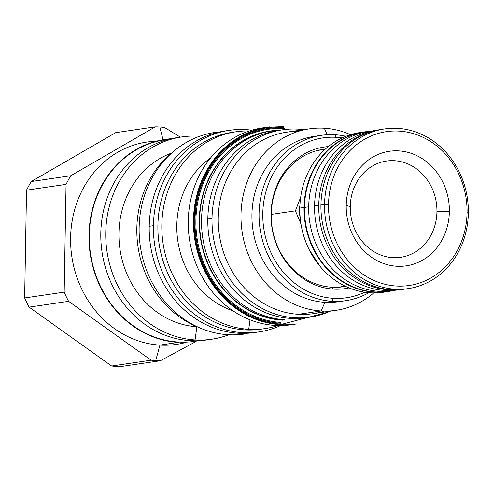 <?xml version="1.0" encoding="UTF-8"?>
<svg xmlns="http://www.w3.org/2000/svg" width="493" height="493" viewBox="0 0 493 493"><rect width="100%" height="100%" fill="white"/><g stroke="black" fill="none" stroke-linecap="round" stroke-linejoin="round"><path stroke-width="0.74" d="M406.361 288.849A80.704 71.713 -98.4 0 1 320.937 204.983L324.542 204.453A80.704 71.713 -98.4 0 1 384.725 128.913A80.704 71.713 -98.4 0 1 468.35 213.068A80.704 71.713 81.6 0 1 408.167 288.608L404.562 289.138A80.704 71.713 -98.4 0 1 320.937 204.983A80.704 71.713 -98.4 0 1 381.114 129.443L384.725 128.913M382.925 129.203A80.704 71.713 -98.4 0 0 320.937 204.983L328.523 204.41A77.746 69.088 -98.4 0 1 399.139 131.101A77.746 69.088 -98.4 0 1 467.056 212.711A77.746 69.088 -98.4 0 0 399.139 131.101A77.746 69.088 -98.4 0 0 328.523 204.41A77.746 69.088 81.6 0 0 396.44 286.026A77.746 69.088 81.6 0 0 467.056 212.711L468.35 213.068A80.704 71.713 -98.4 0 0 397.851 128.353A80.704 71.713 -98.4 0 0 324.542 204.453A80.704 71.713 81.6 0 0 408.167 288.608M449.363 211.651A57.891 51.438 81.6 0 0 398.794 150.883A57.891 51.438 81.6 0 0 346.215 205.47A57.891 51.438 81.6 0 0 396.785 266.238A57.891 51.438 81.6 0 0 449.363 211.651A57.891 51.438 81.6 0 0 398.794 150.883A57.891 51.438 81.6 0 0 346.215 205.47L350.252 206.579A48.647 43.224 81.6 0 0 392.748 257.648A48.647 43.224 81.6 0 0 436.934 211.774A48.647 43.224 81.6 0 0 394.443 160.712A48.647 43.224 81.6 0 0 350.252 206.579A48.647 43.224 81.6 0 0 392.748 257.648A48.647 43.224 81.6 0 0 436.934 211.774A48.647 43.224 81.6 0 0 394.443 160.712A48.647 43.224 81.6 0 0 350.252 206.579L346.215 205.47A57.891 51.438 81.6 0 0 396.785 266.238A57.891 51.438 81.6 0 0 449.363 211.651L436.934 211.774L449.363 211.651M324.832 149.601A69.149 61.446 81.6 0 0 316.666 150.692A69.149 61.446 81.6 0 1 320.031 150.088L325.109 149.342M328.523 204.41L324.542 204.453A80.704 71.713 81.6 0 0 395.041 289.169A80.704 71.713 81.6 0 0 468.35 213.068L467.056 212.711A77.746 69.088 81.6 0 1 396.44 286.026A77.746 69.088 81.6 0 1 328.523 204.41M299.935 205.162L299.029 211.078L300.249 218.461L299.029 211.078L295.406 210.856L300.693 197.182L295.406 210.856L299.029 211.078L299.935 205.162M300.958 223.958L295.406 210.856L271.255 214.406L295.406 210.856L300.958 223.958M385.557 291.893A80.704 71.713 -98.4 0 1 299.836 208.077L304.027 207.461A80.704 71.713 -98.4 0 0 387.658 291.622A80.704 71.713 -98.4 0 0 392.44 290.728A80.704 71.713 -98.4 0 1 304.027 207.461L304.489 207.461L304.027 207.461A80.704 71.713 -98.4 0 1 369.047 131.403A80.704 71.713 -98.4 0 0 364.21 131.921L360.013 132.537A80.704 71.713 -98.4 0 0 299.836 208.077A80.704 71.713 -98.4 0 1 362.115 132.266M309.111 249.563L320.684 267.126L309.111 249.563M298.142 131.434A91.704 81.493 -98.4 0 0 218.239 219.94A91.704 81.493 -98.4 0 0 298.364 314.3L321.103 310.96L324.936 302.314L332.066 301.266L333.373 298.314A80.797 71.799 -98.4 0 0 364.74 292.22A80.797 71.799 -98.4 0 1 333.373 298.314A80.797 71.799 -98.4 0 1 262.794 213.5A80.797 71.799 -98.4 0 1 336.183 137.313A80.797 71.799 -98.4 0 1 342.087 137.935A80.797 71.799 -98.4 0 0 336.183 137.313L334.975 134.731A83.57 74.264 -98.4 0 1 345.907 136.296A83.57 74.264 -98.4 0 0 334.975 134.731A83.57 74.264 -98.4 0 0 321.381 135.316L314.251 136.364A83.57 74.264 -98.4 0 0 252.114 222.22A83.57 74.264 -98.4 0 0 324.936 302.314A83.57 74.264 -98.4 0 1 252.003 220.198A83.57 74.264 -98.4 0 1 317.831 135.932M333.533 289.108A71.553 63.585 -98.4 0 1 271.07 218.313A71.553 63.585 -98.4 0 1 328.313 146.581A71.553 63.585 -98.4 0 0 271.07 218.313A71.553 63.585 -98.4 0 0 333.533 289.108L331.9 287.234A69.427 61.693 -98.4 0 1 271.255 214.35A69.427 61.693 -98.4 0 1 323.026 149.367A69.427 61.693 -98.4 0 1 325.405 149.071A69.427 61.693 -98.4 0 0 271.255 214.35A69.427 61.693 -98.4 0 0 331.9 287.234A69.427 61.693 -98.4 0 0 343.196 286.747A69.427 61.693 -98.4 0 0 345.562 286.347A69.427 61.693 -98.4 0 1 331.9 287.234L333.533 289.108A71.553 63.585 -98.4 0 0 349.062 287.9A71.553 63.585 -98.4 0 1 333.533 289.108M264.408 127.675L283.845 126.442L284.06 126.96A98.914 87.902 81.6 0 0 194.211 220.229A98.914 87.902 81.6 0 0 280.622 324.067A98.914 87.902 81.6 0 1 194.211 220.229A98.914 87.902 81.6 0 1 284.06 126.96L283.82 126.442M280.634 323.217A98.064 87.144 -98.4 0 1 194.975 220.279A98.064 87.144 -98.4 0 1 284.048 127.804A98.064 87.144 -98.4 0 0 194.975 220.279A98.064 87.144 -98.4 0 0 280.634 323.217A0.924 0.419 -86.6 0 1 280.862 322.391A97.263 86.429 -98.4 0 1 195.894 220.291A97.263 86.429 -98.4 0 1 284.245 128.574A97.263 86.429 -98.4 0 0 195.894 220.291A97.263 86.429 -98.4 0 0 280.862 322.391A0.924 0.419 -86.6 0 0 280.634 323.217M282.477 320.154A95.248 84.642 -98.4 0 1 199.326 225.856A95.248 84.642 -98.4 0 1 275.636 130.417A95.248 84.642 -98.4 0 0 199.326 225.856A95.248 84.642 -98.4 0 0 282.477 320.154M280.77 130.066A95.124 84.531 -98.4 0 0 201.538 223.871A95.124 84.531 -98.4 0 0 284.634 319.71A95.124 84.531 -98.4 0 1 201.736 228.549A95.124 84.531 -98.4 0 1 272.469 130.818M282.686 320A95.124 84.531 -98.4 0 1 199.794 228.832A95.124 84.531 -98.4 0 1 270.528 131.101A95.124 84.531 -98.4 0 0 199.794 228.832A95.124 84.531 -98.4 0 0 282.686 320M309.376 128.852L286.636 132.192A91.704 81.493 -98.4 0 0 218.448 226.41A91.704 81.493 -98.4 0 0 298.364 314.3L321.103 310.96A91.704 81.493 -98.4 0 1 241.188 223.07A91.704 81.493 -98.4 0 1 309.376 128.852A91.704 81.493 -98.4 0 1 324.295 128.217L327.346 134.712L324.295 128.217A91.704 81.493 -98.4 0 0 240.991 214.689A91.704 81.493 -98.4 0 0 321.103 310.96A91.704 81.493 81.6 0 0 336.016 310.319A91.704 81.493 81.6 0 0 373.78 292.91A91.704 81.493 81.6 0 1 321.103 310.96L324.936 302.314A83.57 74.264 81.6 0 0 342.08 301.106M345.661 300.681A83.57 74.264 -98.4 0 1 332.066 301.266A83.57 74.264 -98.4 0 0 368.875 292.694A83.57 74.264 -98.4 0 1 345.661 300.681L338.531 301.728A83.57 74.264 81.6 0 1 324.936 302.314L332.066 301.266A83.57 74.264 -98.4 0 1 259.244 221.172A83.57 74.264 -98.4 0 1 321.381 135.316M336.016 310.319L313.277 313.659A91.704 81.493 81.6 0 1 298.364 314.3A91.704 81.493 81.6 0 0 324.517 311.083M350.548 134.675A91.704 81.493 81.6 0 0 324.295 128.217A91.704 81.493 81.6 0 1 350.548 134.675M262.935 328.874A99.469 88.389 81.6 0 1 244.787 329.879A99.469 88.389 -98.4 0 1 158.043 233.435A99.469 88.389 -98.4 0 1 234.046 132.093M264.907 328.609L260.963 329.188A99.469 88.389 81.6 0 1 244.787 329.879L248.731 329.299A99.469 88.389 -98.4 0 1 162.049 233.972A99.469 88.389 -98.4 0 1 236.011 131.779A99.469 88.389 -98.4 0 1 249.39 130.965A99.469 88.389 -98.4 0 0 161.821 226.447A99.469 88.389 -98.4 0 0 248.731 329.299L250.031 319.821L248.731 329.299A99.469 88.389 81.6 0 0 264.907 328.609A99.469 88.389 81.6 0 0 277.96 325.54A99.469 88.389 81.6 0 1 248.731 329.299L244.787 329.879A99.469 88.389 -98.4 0 1 158.105 234.551A99.469 88.389 -98.4 0 1 232.067 132.358L236.011 131.779M233.06 310.861A84.679 75.25 -98.4 0 1 177.807 240.861A84.679 75.25 -98.4 0 1 210.603 157.933A84.679 75.25 -98.4 0 0 177.807 240.861A84.679 75.25 -98.4 0 0 233.06 310.861M262.436 127.897A99.469 88.389 -98.4 0 0 188.48 230.095A99.469 88.389 -98.4 0 0 275.156 325.423A99.469 88.389 -98.4 0 1 188.394 228.616A99.469 88.389 -98.4 0 1 265.043 127.558M291.338 324.727A99.469 88.389 81.6 0 1 275.156 325.423L280.363 324.659A99.469 88.389 81.6 0 0 296.539 323.963A99.469 88.389 81.6 0 1 280.363 324.659A99.469 88.389 81.6 0 1 193.681 229.331A99.469 88.389 81.6 0 1 267.644 127.132A99.469 88.389 81.6 0 0 193.681 229.331A99.469 88.389 81.6 0 0 280.363 324.659L275.156 325.423A99.469 88.389 81.6 0 0 293.927 324.308M270.053 126.818A99.469 88.389 81.6 0 0 267.644 127.132A99.469 88.389 81.6 0 1 270.053 126.818M156.108 141.244A102.242 90.854 -98.4 0 0 70.604 241.89A102.242 90.854 -98.4 0 0 159.917 345.1L155.733 360.593A117.223 104.165 -98.4 0 1 151.135 360.204A117.223 104.165 -98.4 0 0 155.733 360.593A117.223 104.165 81.6 0 0 160.33 360.759A117.223 104.165 81.6 0 1 155.733 360.593L159.917 345.1L178.287 342.401A102.242 90.854 -98.4 0 1 89.023 241.059A102.242 90.854 -98.4 0 1 171.163 138.718M167.374 139.451A101.872 90.527 81.6 0 0 89.301 235.087A101.872 90.527 81.6 0 0 196.96 340.99M209.217 339.548A102.242 90.854 81.6 0 1 190.119 340.663A102.242 90.854 -98.4 0 1 100.942 241.274A102.242 90.854 -98.4 0 1 179.526 137.307M181.997 136.906L177.042 137.633A102.242 90.854 -98.4 0 0 101.022 242.679A102.242 90.854 -98.4 0 0 190.119 340.663L195.068 339.936A102.242 90.854 -98.4 0 1 105.97 241.952A102.242 90.854 -98.4 0 1 181.997 136.906A102.242 90.854 -98.4 0 1 198.624 136.191A102.242 90.854 -98.4 0 0 105.755 232.604A102.242 90.854 -98.4 0 0 195.068 339.936L196.88 326.717A89.208 79.274 -98.4 0 1 119.99 249.279A89.208 79.274 -98.4 0 1 171.509 153.101A89.208 79.274 -98.4 0 0 119.99 249.279A89.208 79.274 -98.4 0 0 196.88 326.717L195.068 339.936A102.242 90.854 81.6 0 0 211.7 339.227A102.242 90.854 81.6 0 0 228.832 334.753M198.482 327.327A99.469 88.389 -98.4 0 1 138.003 246.703A99.469 88.389 -98.4 0 1 172.753 152.103A99.469 88.389 -98.4 0 0 138.003 246.703A99.469 88.389 -98.4 0 0 198.482 327.327M195.068 339.936L190.119 340.663A102.242 90.854 81.6 0 0 206.752 339.954L211.7 339.227M321.892 149.545A69.427 61.693 -98.4 0 1 325.232 149.231A69.427 61.693 -98.4 0 0 321.892 149.545M345.346 286.248A69.427 61.693 -98.4 0 1 342.056 286.901A69.427 61.693 -98.4 0 0 345.346 286.248M336.183 137.313L334.975 134.731A83.57 74.264 -98.4 0 0 259.065 213.537A83.57 74.264 -98.4 0 0 332.066 301.266L333.373 298.314A80.797 71.799 -98.4 0 1 262.794 213.5A80.797 71.799 -98.4 0 1 336.183 137.313M151.135 360.204L111.615 366.009L29.093 307.121A117.223 104.165 -98.4 0 1 24.65 297.938L26.53 190.169A117.223 104.165 -98.4 0 1 31.287 181.535L115.689 132.648L31.287 181.535L70.807 175.736L155.209 126.849A117.223 104.165 -98.4 0 1 159.806 127.009L163.047 139.685L159.806 127.009A117.223 104.165 81.6 0 1 164.403 127.397L180.358 137.146L164.403 127.397A117.223 104.165 81.6 0 0 159.806 127.009A117.223 104.165 -98.4 0 0 155.209 126.849L115.689 132.648L155.209 126.849L70.807 175.736L31.287 181.535A117.223 104.165 -98.4 0 0 26.53 190.169L24.65 297.938L64.17 292.139L66.056 184.364A117.223 104.165 -98.4 0 1 70.807 175.736A117.223 104.165 -98.4 0 0 66.056 184.364L26.53 190.169L66.056 184.364L64.17 292.139L24.65 297.938A117.223 104.165 -98.4 0 0 29.093 307.121L111.615 366.009A117.223 104.165 -98.4 0 0 116.206 366.398A117.223 104.165 -98.4 0 1 111.615 366.009L151.135 360.204L68.613 301.315A117.223 104.165 -98.4 0 1 64.17 292.139A117.223 104.165 -98.4 0 0 68.613 301.315L29.093 307.121L68.613 301.315L151.135 360.204M120.81 366.558A117.223 104.165 -98.4 0 1 116.206 366.398A117.223 104.165 -98.4 0 0 120.81 366.558L160.33 360.759L120.81 366.558M185.658 342.506A102.242 90.854 81.6 0 1 159.917 345.1A102.242 90.854 -98.4 0 1 70.819 247.11A102.242 90.854 -98.4 0 1 146.84 142.064M176.543 344.385A102.242 90.854 81.6 0 1 159.917 345.1L178.287 342.401A102.242 90.854 -98.4 0 1 89.19 244.417A102.242 90.854 -98.4 0 1 165.217 139.371M195.968 341.526L160.33 360.759L195.968 341.526M308.002 317.393A94.662 84.118 -98.4 0 1 207.818 219.015A94.662 84.118 81.6 0 1 280.511 130.134M310.103 317.116A94.662 84.118 -98.4 0 0 330.316 311.157A94.662 84.118 -98.4 0 1 212.015 218.399L207.818 219.015A94.662 84.118 81.6 0 1 278.409 130.411L282.6 129.795A94.662 84.118 81.6 0 0 212.015 218.399L207.818 219.015A94.662 84.118 -98.4 0 0 305.906 317.732L310.103 317.116A94.662 84.118 -98.4 0 1 212.015 218.399A94.662 84.118 81.6 0 1 303.676 129.69A94.662 84.118 81.6 0 0 282.6 129.795M390.018 291.049A80.519 71.553 -98.4 0 1 304.489 207.43A80.519 71.553 81.6 0 1 366.632 131.791M392.12 290.778A80.519 71.553 -98.4 0 0 395.047 290.278A80.519 71.553 -98.4 0 1 308.686 206.814L304.489 207.43A80.519 71.553 81.6 0 1 364.53 132.062L368.727 131.446A80.519 71.553 81.6 0 0 308.686 206.814L304.489 207.43A80.519 71.553 -98.4 0 0 387.923 291.394L392.12 290.778A80.519 71.553 -98.4 0 1 308.686 206.814A80.519 71.553 81.6 0 1 371.673 131.083A80.519 71.553 81.6 0 0 368.727 131.446M399.503 289.674A80.519 71.553 -98.4 0 1 314.559 205.951A80.519 71.553 81.6 0 1 376.11 130.38M399.737 289.662L397.993 289.915A80.519 71.553 -98.4 0 1 314.559 205.951L318.749 205.334A80.519 71.553 81.6 0 1 375.081 130.627A80.519 71.553 81.6 0 0 318.749 205.334A80.519 71.553 -98.4 0 0 398.443 289.736A80.519 71.553 -98.4 0 1 318.749 205.334L314.559 205.951A80.519 71.553 81.6 0 1 374.6 130.583L376.344 130.331M246.796 333.669A101.872 90.527 -98.4 0 1 139.137 227.772A101.872 90.527 81.6 0 1 217.21 132.136M215.108 132.42A101.872 90.527 81.6 0 0 139.137 227.772A101.872 90.527 -98.4 0 0 244.701 334.007M256.865 332.19A101.872 90.527 -98.4 0 1 149.206 226.293A101.872 90.527 81.6 0 1 227.273 130.657M258.967 331.912A101.872 90.527 -98.4 0 0 280.585 325.559A101.872 90.527 -98.4 0 1 153.403 225.677L149.206 226.293A101.872 90.527 81.6 0 1 225.172 130.941L229.368 130.325A101.872 90.527 81.6 0 0 153.403 225.677L149.206 226.293A101.872 90.527 -98.4 0 0 254.77 332.529L258.967 331.912A101.872 90.527 -98.4 0 1 153.403 225.677A101.872 90.527 81.6 0 1 251.905 130.189A101.872 90.527 81.6 0 0 229.368 130.325M165.266 139.735A101.872 90.527 81.6 0 0 89.301 235.087A101.872 90.527 81.6 0 0 194.864 341.322M387.658 291.622L383.462 292.238A80.704 71.713 -98.4 0 1 299.836 208.077L304.027 207.461A80.704 71.713 -98.4 0 1 364.21 131.921M336.725 287.308A69.149 61.446 81.6 0 0 340.121 286.92L345.199 286.174M327.981 312.174L280.351 324.659"/></g></svg>
